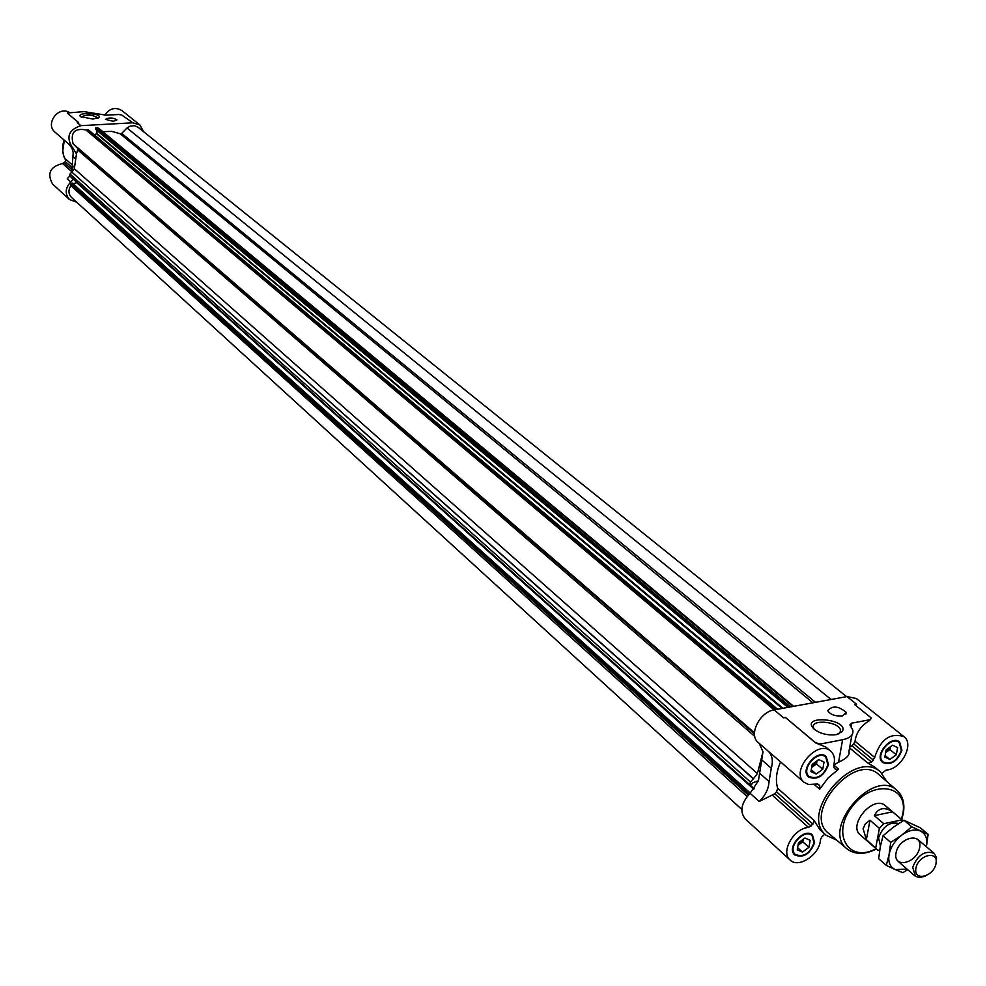 <?xml version="1.0" encoding="UTF-8"?>
<svg xmlns="http://www.w3.org/2000/svg" width="986" height="986" viewBox="0 0 986 986"><rect width="100%" height="100%" fill="white"/><g stroke="black" fill="none" stroke-linecap="round" stroke-linejoin="round"><path stroke-width="1.48" d="M814.263 729.295L813.438 727.582C810.652 718.831 838.95 721.493 840.491 730.121L840.06 732.697L838.667 734.015M828.499 764.643L826.206 756.508C817.616 748.374 799.301 769.832 808.668 777.042C817.345 780.333 823.951 776.204 828.499 764.643M817.64 783.944L819.736 785.756L819.686 789.194L828.055 778.016L838.605 769.154L835.512 769.351L834.119 767.884L833.737 765.493C835.315 759.232 834.292 754.45 830.68 751.135L825.775 747.018L815.595 742.889L785.485 717.549L783.55 717.783L774.183 709.895L847.011 696.572L856.304 698.507L903.94 736.641C914.712 744.097 901.105 769.598 886.192 770.029L881.915 773.258M819.736 785.756L818.355 784.314L816.223 784.018L808.594 784.523L804.071 782.305C789.885 771.372 817.665 738.847 830.68 751.135M814.596 842.734L812.538 835.08C804.403 826.934 785.842 847.701 794.778 854.948C803.368 858.313 809.974 854.246 814.596 842.734M886.845 781.578L880.523 771.989C854.566 747.598 798.155 813.438 826.243 835.352L820.032 829.842L814.128 820.512L812.945 824.136L808.557 827.451C793.829 828.08 780.209 852.212 790.119 860.038L745.157 818.824C739.562 811.577 741.201 803.06 750.063 793.262L758.431 780.715L752.478 782.909L751.702 784.449L749.804 785.004L750.395 781.972L753.489 778.693L71.781 172.045L73.198 152.793L72.015 148.282L69.34 144.597M824.838 834.107L821.745 837.015L820.463 839.678C820.044 854.369 798.537 868.851 790.119 860.038M901.919 750.235L899.626 742.014C891.134 734.323 873.497 755.806 882.766 762.56C891.097 765.555 897.494 761.451 901.919 750.235M849.735 747.129L851.929 745.835L871.55 762.067L868.148 763.324L874.138 766.689L880.523 771.989M785.485 717.549L815.607 742.766L820.66 743.962L842.599 739.746C850.289 738.046 853.691 734.817 852.828 730.059L849.87 724.944L851.805 723.132L869.923 719.706L869.775 720.483C861.271 725.289 856.353 732.216 855.022 741.25L874.681 757.445C880.449 739.352 890.198 732.413 903.94 736.641M874.681 757.445L871.55 762.067M759.158 743.321L763.004 751.751L757.396 773.542L74.344 168.742L76.464 153.952L72.582 147.395L55.031 132.173C44.838 124.187 58.236 105.613 69.291 112.404M72.496 165.13L65.877 159.301L65.384 161.667L62.586 163.503C50.113 166.622 46.773 173.462 52.566 184.049L69.476 199.542C64.756 193.885 65.187 188.03 70.77 181.954L67.233 178.774L69.76 175.976M104.652 115.128C109.631 108.275 115.399 106.771 121.968 110.629L139.913 125L143.636 131.717M854.813 704.719L856.6 704.287L854.714 704.633L870.675 717.475L871.341 718.375L869.923 719.706M767.7 750.728L758.172 742.47C748.275 735.026 759.627 711.843 774.183 709.895L85.844 129.893C74.542 127.933 70.289 132.568 73.075 143.783L77.943 148.676L76.464 153.952M851.929 745.835L853.74 743.925L873.386 760.132M855.022 741.25L853.74 743.925M785.497 717.426L783.55 717.783M763.004 751.751L758.431 780.715M757.396 773.542L753.489 778.693M72.114 147C65.902 136.869 68.798 129.758 80.827 125.666L132.876 122.806L139.913 125M775.896 709.575L87.224 129.955L85.844 129.893M87.224 129.955L88.148 129.647L777.461 709.291M94.114 134.663L97.096 133.677L96.653 130.189M95.888 129.462L95.79 127.798L98.723 128.266L793.644 706.333M102.827 131.68L111.788 131.384L120.132 133.751L121.722 133.393L127.021 127.97L130.115 126.146L134.367 125.666L138.114 127.28L846.592 696.646M78.523 122.572L67.442 113.254L78.609 122.56L77.241 122.634L80.827 125.666M132.876 122.806L121.734 115.017L118.924 114.487L106.131 115.177L84.007 111.628L67.319 112.983M113.304 121.29L105.477 119.38C108.879 117.359 112.7 117.507 116.977 119.848L113.304 121.29M93.004 119.084L80.482 116.619C75.762 112.022 101.977 113.045 99.031 117.334L93.004 119.084M73.284 179.181L70.77 181.954M76.698 202.204L69.476 199.542M741.817 809.481L71.46 197.422C68.342 194.008 68.133 190.113 70.832 185.725L70.98 183.322L72.335 183.1L750.235 793.114M73.038 183.729L77.081 182.595M69.76 175.878L749.73 784.696L69.833 176.1L69.994 174.029L71.781 172.045L753.242 778.78M74.344 168.742L71.953 172.008M831.075 699.481L127.021 127.97M754.463 732.771L73.075 143.783M842.389 715.91C835.105 716.366 830.212 714.603 827.722 710.61C832.418 705.347 838.568 705.939 846.198 712.385L842.389 715.91M836.411 734.619C827.439 735.63 819.896 733.695 813.746 728.827C799.892 714.221 849.414 718.868 842.34 731.501L836.411 734.619M768.414 751.357C772.358 755.449 773.307 761.081 771.286 768.242L762.042 760.144M780.604 761.932C776.29 771.631 775.316 780.431 777.683 788.307L776.537 791.869L774.737 793.779L759.208 801.495C765.382 795.455 768.661 788.8 769.043 781.541L771.286 768.242M826.243 835.352L836.683 840.121M833.885 764.914L838.568 762.227C846.53 758.567 849.981 755.029 848.921 751.615L851.953 734.903M814.017 842.857L812.07 835.623C804.379 827.907 786.791 847.553 795.258 854.418C803.38 857.598 809.642 853.753 814.017 842.857M798.056 845.076L803.159 839.32M803.245 839.259L802.801 841.81L798.019 845.322M797.6 847.677L802.468 852.077L797.23 849.809L798.463 842.771L804.946 838.001L810.172 840.294L808.927 847.319L802.468 852.077M802.801 841.81L808.927 847.319M901.352 750.346L899.183 742.569C891.147 735.285 874.446 755.621 883.222 762.018C891.11 764.853 897.161 760.958 901.352 750.346M827.907 764.766L825.738 757.063C817.616 749.36 800.275 769.672 809.149 776.487C817.357 779.606 823.606 775.699 827.907 764.766M885.674 752.552L890.358 746.809M890.42 746.772L889.89 749.557L885.65 752.663M885.108 755.535L889.902 759.454L884.836 757.026L886.167 749.878L892.589 745.182L897.642 747.635L896.299 754.758L889.902 759.454M889.89 749.557L896.299 754.758M812.119 764.791L813.758 763.213M811.7 767.207L817.012 760.847L816.494 763.928L811.651 767.453M811.244 769.77L816.211 774.035L810.923 771.594L812.193 764.36L818.762 759.577L824.025 762.042L822.755 769.265L816.211 774.035M816.494 763.928L822.755 769.265M896.903 790.328L879.044 774.799C855.158 750.839 801.445 813.524 828.782 833.453L846.875 848.724M903.176 820.746L885.416 805.747C873.522 794.433 847.356 824.986 860.359 835.006L877.602 850.006L879.635 850.561M81.246 117.174L81.234 117.149C86.164 114.228 91.71 114.438 97.885 117.802L97.861 118.172M866.374 839.591L869.985 820.229L865.338 823.914L863.083 828.684L866.374 839.591L877.602 850.006M869.985 820.229L879.413 828.326L883.764 823.717L902.042 819.859L892.54 811.835C884.393 806.548 878.316 807.817 874.311 815.656L883.764 823.717M902.893 820.488L902.042 819.859M898.739 823.507C889.618 821.548 882.889 826.33 878.563 837.841L880.424 846M875.753 847.75L879.413 828.326M935.997 863.748L936.552 857.721L934.21 853.383C925.004 850.117 917.843 854.763 912.716 867.323L915.452 876.332L919.556 877.565L925.423 876.098M915.932 868.111C913.196 881.718 933.446 877.146 936.022 863.65C938.857 850.055 918.521 854.505 915.932 868.111M892.54 811.835L874.311 815.656M886.315 865.4L878.674 858.72L880.276 846.777L883.025 835.771L892.934 827.513L903.989 820.266L920.357 827.796L928.134 834.329L911.742 826.798L901.82 835.08L890.715 842.389L889.101 854.418L886.315 865.4L895.177 869.566L907.145 869.184M926.372 846.74L926.47 846.284C927.703 838.864 925.731 833.786 920.554 831.075C915.02 828.856 908.784 830.2 901.82 835.08C895.029 840.392 890.789 846.838 889.101 854.418C887.918 861.887 889.939 866.928 895.177 869.566L902.831 872.684L907.712 869.677M926.47 846.284L928.134 834.329M896.027 852.915C892.872 868.876 916.66 863.6 919.63 847.775C922.908 831.827 899.01 836.929 896.027 852.915M890.715 842.389L883.025 835.771M911.742 826.798L903.989 820.266M856.6 704.287L847.011 696.572M833.836 765.124L838.605 769.154M849.587 747.93L868.148 763.324M75.072 158.487L72.964 156.638M74.246 167.226L72.545 165.722M71.892 171.786L62.586 163.503M72.36 169.999L64.263 162.813M72.607 168.064L65.384 161.667M64.3 140.209L62.784 150.747L63.745 155.825L65.963 160.681M815.533 702.328L121.722 133.393M747.092 796.515L70.832 185.725M748.288 795.086L71.029 184.32M748.584 794.765L70.77 183.716M749.077 794.248L70.98 183.322M750.161 793.175L72.114 183.051M753.76 789.207L76.859 182.804M754.154 788.677L750.087 785.041M750.395 781.972L69.994 174.029M754.758 736.394L78.128 150.266M754.463 733.855L77.943 148.676M777.251 709.328L87.853 129.622M782.181 708.429L96.85 134.022M783.02 708.281L97.096 133.677M788.048 707.356L95.617 129.24M789.601 707.073L95.482 128.143M790.55 706.9L95.79 127.798M792.83 706.481L97.614 127.86M812.932 702.808L120.132 133.751M769.043 781.541L759.836 773.406M759.208 801.495L750.063 793.262M772.235 795.123L808.557 827.451M774.737 793.779L811.108 826.071M776.537 791.869L812.945 824.136M777.683 788.307L814.128 820.512M814.263 784.511L819.686 789.194M842.599 739.746L838.568 762.227M820.66 743.962L820.512 744.738M851.805 723.132L851.152 726.731M903.016 813.253C904.729 803.454 902.806 795.912 897.248 790.612C873.67 766.948 820.204 829.349 847.208 849.008C854.726 854.579 864.192 854.566 875.63 848.983M901.401 819.23L902.72 814.214C909.092 784.905 872.918 778.915 852.249 806.56C830.828 833.675 848.441 863.674 876.123 848.724M840.491 730.121L840.023 732.746M804.071 782.305L758.172 742.47M750.297 793.052L72.335 183.1M749.804 785.004L69.833 176.1M777.597 709.267L88.148 129.647M787.9 707.381L95.704 129.4M793.114 852.459L795.258 854.418M809.9 833.688L812.07 835.623M880.979 760.181L883.222 762.018M896.94 740.757L899.183 742.569M806.881 774.54L809.149 776.487M823.458 755.14L825.738 757.063M65.951 160.706C62.217 154.408 61.6 147.53 64.139 140.074M897.248 790.612C902.979 796.084 904.988 803.75 903.275 813.635L901.709 819.502M847.208 849.008C855.072 854.8 864.808 854.788 876.443 848.995M98.255 117.975L99.031 117.334M840.06 732.697L842.34 731.501M846.198 712.385L845.877 714.123M898.234 861.456L914.909 875.913M917.374 839.123L934.21 853.383"/></g></svg>
